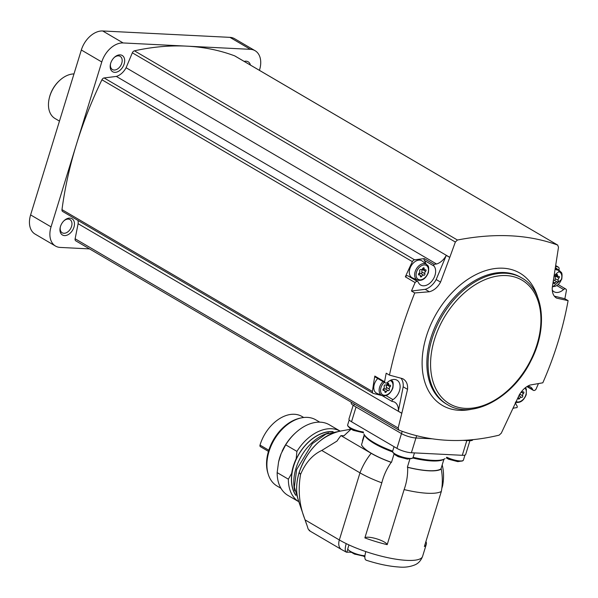 <?xml version="1.0" encoding="UTF-8"?>
<svg xmlns="http://www.w3.org/2000/svg" width="598" height="598" viewBox="0 0 598 598"><rect width="100%" height="100%" fill="white"/><g stroke="black" fill="none" stroke-linecap="round" stroke-linejoin="round"><path stroke-width="0.9" d="M319.743 422.143L315.796 419.833A38.347 25.804 120.4 0 0 301.205 417.912L299.942 418.189A37.315 25.116 120.4 0 0 268.592 450.914A37.315 25.116 120.4 0 0 267.844 472.981L268.225 474.214A38.347 25.804 120.4 0 0 277.031 486.002L280.978 488.312M301.205 417.912A38.347 25.804 120.4 0 0 268.995 451.542A38.347 25.804 120.4 0 0 268.225 474.214M278.571 461.992L281.142 453.62A38.347 25.804 -59.6 0 0 279.67 457.791A38.347 25.804 -59.6 0 0 278.571 461.992L277.158 472.622A40.926 27.545 120.4 0 0 287.974 495.406L298.499 501.565M281.142 453.62L285.709 444.83L296.914 451.393L296.182 458.756A38.885 26.17 -59.6 0 0 291.689 473.354L288.363 479.185A40.926 27.545 120.4 0 0 298.477 501.535M339.866 430.941L329.349 424.782A40.926 27.545 120.4 0 0 295.621 432.78L294.919 433.423A38.743 26.073 120.4 0 0 282.077 451.296M295.621 432.78A40.926 27.545 120.4 0 0 285.709 444.83M339.828 430.941A40.926 27.545 120.4 0 0 296.914 451.393M277.158 472.622L288.363 479.185M333.123 431.621A38.743 26.073 120.4 0 0 293.558 466.081A38.743 26.073 120.4 0 0 295.793 495.353M332.638 431.734A38.586 25.968 120.4 0 0 293.67 466.089A38.586 25.968 120.4 0 0 295.651 494.875M328.713 432.922A40.746 27.426 120.4 0 0 296.003 468.286A40.746 27.426 120.4 0 0 294.769 490.868M309.712 530.194L308.927 530.082A10.674 7.183 -59.6 0 1 307.559 527.025L305.122 519.916C299.306 505.624 297.797 490.465 300.57 474.438C305.503 462.732 312.567 454.742 321.761 450.458L359.981 472.846A49.821 12.177 17.1 0 0 381.816 482.825C383.707 475.365 386.831 468.54 391.189 462.344A11.743 2.87 -162.9 0 1 391.488 462.359L394.082 453.912M321.761 450.458L336.98 441.092A49.821 33.533 -59.6 0 1 340.95 435.613L371.156 453.306A42.705 10.443 17.1 0 0 391.189 462.344M340.95 435.613L343.977 435.77L351.071 429.155L339.529 431.248A46.771 31.477 -59.6 0 0 299.209 472.472A46.771 31.477 120.4 0 0 298.596 501.124C295.786 492.558 295.98 482.96 299.172 472.323C307.252 449.898 320.707 436.204 339.529 431.248M392.647 451.961A42.346 10.353 17.1 0 1 364.503 435.067L361.506 444.8A42.346 10.353 17.1 0 0 391.488 462.359M364.287 434.716L362.41 440.823A11.743 2.87 -162.9 0 1 362.68 440.988M364.847 556.91A11.213 2.743 17.1 0 0 362.993 555.908M351.579 552.395A11.213 2.743 17.1 0 0 347.558 552.223L346.317 552.133L341.57 549.555A10.674 7.183 -59.6 0 1 339.335 539.957L359.981 472.846A49.821 33.533 -59.6 0 1 371.156 453.306M347.827 549.031L346.833 552.268C344.941 551.819 344.732 548.934 346.197 543.612A49.821 12.177 -162.9 0 0 354.315 547.267A10.674 2.609 17.1 0 0 356.722 548.239A49.821 12.177 -162.9 0 1 354.315 547.267M356.722 548.239A49.821 12.177 -162.9 0 0 365.819 551.588C364.361 556.91 364.571 559.788 366.454 560.236M363.883 434.006A43.415 10.614 17.1 0 0 392.669 451.154M441.87 488.222L442.595 485.875C443.985 478.363 443.851 471.374 442.191 464.908M425.925 541.489A49.821 12.177 -162.9 0 1 426.284 544.359A49.821 12.177 -162.9 0 1 424.378 546.527L441.324 491.451C442.677 484.141 442.655 476.658 441.257 469.019A11.743 2.87 -162.9 0 1 440.98 468.854L443.94 459.219M387.19 544.658A49.821 12.177 -162.9 0 1 364.87 537.901A11.743 2.87 -162.9 0 1 376.591 538.805A11.743 2.87 -162.9 0 1 387.19 544.658L404.128 489.583A49.821 12.177 17.1 0 0 441.324 491.451M364.87 537.901L381.816 482.825M409.899 458.995L407.388 467.173A11.743 2.87 -162.9 0 1 407.649 467.33A42.705 10.443 17.1 0 0 441.257 469.019M407.649 467.33C407.903 474.894 406.73 482.309 404.128 489.583M469.916 440.681L465.685 454.45A10.674 2.609 -162.9 0 1 462.291 455.302L411.394 452.746A10.674 2.609 -162.9 0 1 396.945 448.373L351.527 421.762A10.674 2.609 -162.9 0 1 348.955 419.011L353.179 405.295M413.106 457.32A43.415 10.614 17.1 0 0 445.114 458.599M407.388 467.173A42.346 10.353 17.1 0 0 440.98 468.854M432.19 438.805L415.931 437.983A10.674 2.609 -162.9 0 1 401.482 433.61L353.792 405.676A10.674 2.609 -162.9 0 1 351.22 402.917L351.415 402.305M472.801 439.687L472.764 439.814A10.674 2.609 -162.9 0 1 469.378 440.666L463.308 440.36M75.961 240.927A2.669 1.794 -59.6 0 1 75.774 240.837A2.669 1.794 -59.6 0 1 75.124 238.781L78.114 223.704L401.811 413.323L398.148 428.004L398.941 430.126C430.313 442.034 463.719 443.709 499.143 435.15L501.288 433.184L519.251 394.972C522.218 389.963 525.806 386.667 530.03 385.06L542.82 382.802C554.585 356.012 563.017 328.623 568.1 300.637L564.848 298.731A320.274 215.549 -59.6 0 0 566.456 290.157A2.669 1.794 -59.6 0 0 565.775 289.028A2.669 1.794 -59.6 0 0 563.593 289.529A11.743 7.901 -59.6 0 1 554.017 291.727A11.743 7.901 -59.6 0 1 552.26 290.09M60.465 226.507A9.433 6.346 120.4 0 0 60.248 227.307A9.433 6.346 120.4 0 0 66.849 235.231A9.433 6.346 120.4 0 0 74.339 222.434A9.433 6.346 120.4 0 0 64.203 220.557A9.433 6.346 120.4 0 0 60.465 226.507M62.992 211.617A2.669 1.794 -59.6 0 1 62.663 211.483A2.669 1.794 -59.6 0 1 61.983 209.629A320.274 215.549 -59.6 0 1 76.409 144.424L101.78 61.975A21.349 14.367 -59.6 0 1 123.136 42.951L250.375 49.335A21.349 14.367 -59.6 0 1 255.084 50.703A21.349 14.367 -59.6 0 1 259.562 69.891L259.42 70.34M89.55 248.903L60.226 247.43A21.349 14.367 -59.6 0 1 55.524 246.07A21.349 14.367 -59.6 0 1 51.047 226.881L76.409 144.424A320.274 215.549 -59.6 0 1 101.929 79.781A2.669 1.794 -59.6 0 1 104.119 77.949L116.333 76.424A14.232 9.583 -59.6 0 0 126.096 67.731L132.337 52.811A2.669 1.794 -59.6 0 1 134.445 50.823A320.274 215.549 -59.6 0 1 186.755 46.143A320.274 215.549 -59.6 0 1 234.64 55.846A2.669 1.794 -59.6 0 1 234.835 55.935A2.669 1.794 -59.6 0 1 235.007 56.055M78.024 220.483A14.232 9.583 -59.6 0 1 78.114 223.704M55.524 246.07L35.088 234.095A21.349 14.367 -59.6 0 1 30.61 214.906L81.335 50A21.349 14.367 -59.6 0 1 102.692 30.976L229.938 37.36A21.349 14.367 -59.6 0 1 234.64 38.728L255.084 50.703M110.69 63.261A9.433 6.346 120.4 0 0 110.473 64.061A9.433 6.346 120.4 0 0 117.066 71.984A9.433 6.346 120.4 0 0 124.563 59.187A9.433 6.346 120.4 0 0 114.427 57.311A9.433 6.346 120.4 0 0 110.69 63.261M250.435 65.077A9.433 6.346 120.4 0 0 244.178 61.407M110.57 63.665A7.654 5.15 120.4 0 0 112.431 69.54A7.654 5.15 120.4 0 0 120.736 65.541A7.654 5.15 120.4 0 0 120.161 56.332A7.654 5.15 120.4 0 0 114.128 57.587M60.353 226.911A7.654 5.15 120.4 0 0 62.207 232.786A7.654 5.15 120.4 0 0 70.519 228.787A7.654 5.15 120.4 0 0 69.944 219.578A7.654 5.15 120.4 0 0 63.911 220.834M374.826 376.06A2.669 1.794 -59.6 0 0 375.507 377.189L385.269 382.914A2.669 1.794 -59.6 0 0 387.452 382.414A11.743 7.901 -59.6 0 1 397.027 380.208A11.743 7.901 -59.6 0 1 399.838 389.403A11.743 7.901 -59.6 0 1 392.953 399.636A1.779 1.196 -59.6 0 0 391.884 401.34L382.122 395.614A1.779 1.196 -59.6 0 1 382.122 395.607L373.451 393.484A2.669 1.794 -59.6 0 1 373.115 393.349A2.669 1.794 -59.6 0 1 372.434 391.496A320.274 215.549 -59.6 0 1 374.826 376.06L384.589 381.786A320.274 215.549 -59.6 0 1 386.196 373.204L389.448 375.11L402.633 378.669C406.319 380.672 407.963 384.237 407.559 389.365L401.819 413.248L398.343 411.207L403.179 386.801L407.559 389.365M425.716 263.681A11.743 7.901 -59.6 0 0 424.274 260.362A1.779 1.196 -59.6 0 1 424.274 258.605L414.571 259.816A2.669 1.794 -59.6 0 0 412.388 261.64A320.274 215.549 -59.6 0 0 405.347 276.844L415.117 282.562A2.669 1.794 -59.6 0 1 417.718 281.598A2.669 1.794 -59.6 0 1 418.264 282.234A11.743 7.901 -59.6 0 0 420.663 285.044A11.743 7.901 -59.6 0 0 432.631 280.133A11.743 7.901 -59.6 0 0 434.043 266.08A1.779 1.196 -59.6 0 1 434.036 264.323L436.555 264.01L116.333 76.424M414.728 292.945L411.476 291.039L425.193 289.32L429.371 291.772L414.728 292.945C403.874 320.266 395.45 347.655 389.448 375.11M411.476 291.039A320.274 215.549 -59.6 0 1 415.117 282.562M568.1 300.637L556.76 298.163C553.561 296.451 552.059 292.968 552.246 287.705L558.502 247.213L557.628 245.045C528.453 234.431 495.054 232.757 457.425 240.022L455.355 242.041L449.756 257.432L446.272 255.391L436.174 279.535A16.011 10.779 -59.6 0 1 425.193 289.32M446.272 255.391A14.232 9.583 -59.6 0 1 436.555 264.01M385.269 382.914A2.669 1.794 -59.6 0 1 384.589 381.786M391.884 401.34L394.134 401.893A14.232 9.583 -59.6 0 1 394.628 402.148A14.232 9.583 -59.6 0 1 398.343 411.207M401.004 378.235A16.011 10.779 -59.6 0 1 403.179 386.801M424.274 258.605L434.036 264.323M449.793 257.349L126.096 67.731M234.835 55.935L557.807 245.135L234.64 55.846M555.325 268.353L559.16 270.602L555.953 269.489M556.91 270.049A14.232 9.583 -59.6 0 1 556.417 269.788A14.232 9.583 -59.6 0 1 555.243 268.906M554.114 276.112A11.743 7.901 -59.6 0 1 558.091 272.307A1.779 1.196 -59.6 0 0 559.16 270.602M554.316 296.145L564.848 298.731M558.906 270.251A320.274 215.549 -59.6 0 0 559.078 269.003A2.669 1.794 -59.6 0 0 558.397 267.149A2.669 1.794 -59.6 0 0 558.069 267.014L555.624 266.416M538.439 383.58A320.274 215.549 -59.6 0 1 535.928 389.373A2.669 1.794 -59.6 0 1 533.326 390.337A2.669 1.794 -59.6 0 1 532.781 389.702A11.743 7.901 -59.6 0 0 530.381 386.899A11.743 7.901 -59.6 0 0 527.668 386.144M513.002 408.471A14.232 9.583 -59.6 0 1 514.489 407.933L517.008 407.612A1.779 1.196 -59.6 0 0 517.001 405.855A11.743 7.901 -59.6 0 1 515.625 402.843M75.774 240.837L398.941 430.126M556.252 297.894L555.804 297.595M449.756 257.432L440.562 282.106C437.803 287.234 434.073 290.456 429.371 291.772M403.224 378.983L402.633 378.669M73.98 73.928A24.907 16.766 120.4 0 0 59.703 80.409A24.907 16.766 120.4 0 0 49.253 98.236A24.907 16.766 120.4 0 0 55.046 118.524L59.464 121.11M59.703 80.409L59.247 80.827A23.486 15.81 120.4 0 0 49.395 97.638L49.253 98.236M436.174 279.535L440.562 282.106M383.004 381.584A9.127 6.137 -59.6 0 0 381.98 395.54L376.845 393.305A9.785 6.585 -59.6 0 1 377.764 378.512M555.437 267.627A9.785 6.585 -59.6 0 1 555.572 267.725L560.034 271.103A9.127 6.137 -59.6 0 0 559.137 270.588M416.38 279.625A11.743 7.901 -59.6 0 1 414.96 279.984M405.347 276.844A2.669 1.794 -59.6 0 1 407.956 275.88L417.718 281.598M412.358 277.868A9.785 6.585 -59.6 0 1 411.155 265.856A9.785 6.585 -59.6 0 1 422.218 261.034L426.688 264.413A9.127 6.137 -59.6 0 0 416.365 268.913A9.127 6.137 -59.6 0 0 417.486 280.111L412.358 277.868M518.937 395.659A0.994 0.673 -59.6 0 0 519.767 394.097L522.719 395.824A1.742 1.174 -59.6 0 1 523.444 393.477A0.994 0.673 -59.6 0 0 523.228 391.884A1.742 1.174 -59.6 0 1 522.465 391.825A1.742 1.174 -59.6 0 1 522.017 390.995M522.719 395.824A0.994 0.673 -59.6 0 1 521.553 397.349A1.742 1.174 -59.6 0 0 519.617 398.447A0.994 0.673 -59.6 0 1 518.234 398.373A1.742 1.174 -59.6 0 0 518.092 397.498M383.669 390.434A0.994 0.673 -59.6 0 1 383.46 388.842A1.742 1.174 -59.6 0 0 384.178 386.487A0.994 0.673 -59.6 0 1 385.351 384.97A1.742 1.174 -59.6 0 0 387.287 383.871A0.994 0.673 -59.6 0 1 388.67 383.938A1.742 1.174 -59.6 0 0 389.119 385.134A1.742 1.174 -59.6 0 0 389.881 385.194A0.994 0.673 -59.6 0 1 390.098 386.786A1.742 1.174 -59.6 0 0 389.373 389.134A0.994 0.673 -59.6 0 1 388.199 390.658A1.742 1.174 -59.6 0 0 386.271 391.757A0.994 0.673 -59.6 0 1 384.88 391.683A1.742 1.174 -59.6 0 0 384.432 390.494A1.742 1.174 -59.6 0 0 383.669 390.434L382.989 390.031M419.183 274.998A0.994 0.673 -59.6 0 1 418.966 273.406A1.742 1.174 -59.6 0 0 419.691 271.058A0.994 0.673 -59.6 0 1 420.865 269.534A1.742 1.174 -59.6 0 0 422.793 268.435A0.994 0.673 -59.6 0 1 424.184 268.509A1.742 1.174 -59.6 0 0 424.632 269.698A1.742 1.174 -59.6 0 0 425.395 269.765A0.994 0.673 -59.6 0 1 425.604 271.35A1.742 1.174 -59.6 0 0 424.886 273.705A0.994 0.673 -59.6 0 1 423.713 275.222A1.742 1.174 -59.6 0 0 421.777 276.321A0.994 0.673 -59.6 0 1 420.394 276.254A1.742 1.174 -59.6 0 0 419.945 275.058A1.742 1.174 -59.6 0 0 419.183 274.998L418.503 274.602M554.107 276.186A0.994 0.673 -59.6 0 1 554.211 276.224A1.742 1.174 -59.6 0 0 556.147 275.125A0.994 0.673 -59.6 0 1 557.53 275.2A1.742 1.174 -59.6 0 0 557.979 276.388A1.742 1.174 -59.6 0 0 558.741 276.455A0.994 0.673 -59.6 0 1 558.958 278.04A1.742 1.174 -59.6 0 0 558.233 280.395A0.994 0.673 -59.6 0 1 557.059 281.912A1.742 1.174 -59.6 0 0 555.131 283.011A0.994 0.673 -59.6 0 1 553.741 282.944A1.742 1.174 -59.6 0 0 553.3 281.748A1.742 1.174 -59.6 0 0 553.225 281.71L553.3 281.748M553.479 280.126A1.742 1.174 -59.6 0 1 554.107 280.185L557.059 281.912M556.469 275.506A0.994 0.673 -59.6 0 1 556.005 276.313A1.742 1.174 -59.6 0 0 555.28 278.661A0.994 0.673 -59.6 0 1 554.107 280.185M418.906 274.452A1.742 1.174 -59.6 0 1 420.76 273.495L423.713 275.222M423.122 268.816A0.994 0.673 -59.6 0 1 422.651 269.623A1.742 1.174 -59.6 0 0 421.934 271.978A0.994 0.673 -59.6 0 1 420.76 273.495M383.393 389.881A1.742 1.174 -59.6 0 1 385.247 388.932L388.199 390.658M387.609 384.252A0.994 0.673 -59.6 0 1 387.145 385.06A1.742 1.174 -59.6 0 0 386.42 387.407A0.994 0.673 -59.6 0 1 385.247 388.932M446.594 457.365A10.562 2.579 17.1 0 0 459.884 461.148A10.562 2.579 17.1 0 0 462.635 460.864L457.791 461.634L448.575 459.197L446.414 457.993M398.186 456.663L395.173 454.876L392.841 452.365A10.562 2.579 17.1 0 0 399.576 456.319A10.562 2.579 17.1 0 0 409.495 458.621A10.562 2.579 17.1 0 0 412.246 458.337A10.562 2.579 17.1 0 0 412.777 457.926M363.502 432.78L353.216 430.328L350.211 428.534L347.879 426.023A10.562 2.579 17.1 0 0 363.375 432.182M348.955 544.928L347.819 548.613A10.674 2.609 17.1 0 0 348.589 550.093A10.674 2.609 17.1 0 0 364.84 555.744A10.674 2.609 17.1 0 0 364.93 555.751M354.883 554.114L362.493 555.893L364.915 555.878M260.392 446.669L268.45 451.385L260.474 446.706A1.779 1.196 -59.6 0 1 260.392 446.669A1.779 1.196 -59.6 0 1 260.018 445.084A34.25 23.053 -59.6 0 1 301.915 416.447L303.717 417.501M300.57 474.438L299.209 472.472M305.122 519.916L339.335 539.957A49.821 12.177 17.1 0 0 346.197 543.612M365.819 551.588A49.821 12.177 17.1 0 0 422.577 556.394C420.02 562.905 415.931 564.325 415.281 564.714C410.265 566.829 404.839 567.599 399.001 567.024C389.141 566.373 378.183 564.093 366.118 560.177M412.747 458.016A42.346 10.353 17.1 0 0 443.679 459.331M351.527 421.762L356.064 407.006M396.945 448.373L402.185 431.322M353.792 405.676L354.308 404.001M51.047 226.881L30.61 214.906M101.78 61.975L81.335 50M123.136 42.951L102.692 30.976M250.375 49.335L229.938 37.36M372.434 391.496L61.983 209.629M412.388 261.64L101.929 79.781M414.571 259.816L104.119 77.949M455.355 242.041L132.337 52.811M457.425 240.022L134.445 50.823M558.069 267.014L555.744 265.654M398.148 428.004L75.124 238.781M537.639 297.131A76.664 51.592 120.4 0 0 483.67 271.283A76.664 51.592 120.4 0 0 426.314 336.51A76.664 51.592 120.4 0 0 472.016 409.144M521.725 277.921L520.522 277.218A73.442 49.425 120.4 0 0 430.881 337.952A73.442 49.425 120.4 0 0 446.28 403.949L447.483 404.659C471.755 420.117 512.852 398.051 530.845 360.915C547.94 328.496 544.09 290.18 521.725 277.921A73.442 49.425 120.4 0 0 432.085 338.655A73.442 49.425 120.4 0 0 447.483 404.659M434.499 339.387A71.663 48.229 120.4 0 0 493.671 400.757A71.663 48.229 120.4 0 0 529.058 285.724A71.663 48.229 120.4 0 0 434.499 339.387M527.189 386.428L532.781 389.702M386.076 395.607L392.953 399.636M557.127 285.739L563.593 289.529M424.274 260.362L434.043 266.08M524.909 388.087A8.058 5.427 -59.6 0 1 525.889 394.792A8.058 5.427 -59.6 0 1 516.224 401.55M390.113 380.53A8.058 5.427 -59.6 0 1 392.542 388.102A8.058 5.427 -59.6 0 1 382.451 394.613A8.058 5.427 -59.6 0 1 384.305 382.346M428.048 272.666A8.058 5.427 -59.6 0 1 417.411 278.705A8.058 5.427 -59.6 0 1 421.396 265.766A8.058 5.427 -59.6 0 1 428.048 272.666M558.704 271.709A8.058 5.427 -59.6 0 1 561.402 279.356A8.058 5.427 -59.6 0 1 552.462 286.405M518.13 397.573L519.617 398.447M518.877 395.779L521.553 397.349M521.127 392.116L523.444 393.477M553.643 282.136L555.131 283.011M555.28 278.661L558.233 280.395M556.005 276.313L558.958 278.04M556.559 274.624L557.53 275.2M420.289 275.446L421.777 276.321M421.934 271.978L424.886 273.705M422.651 269.623L425.604 271.35M423.205 267.934L424.184 268.509M384.776 390.883L386.271 391.757M386.42 387.407L389.373 389.134M387.145 385.06L390.098 386.786M387.698 383.37L388.67 383.938M469.378 440.666L469.587 439.979M411.394 452.746L416.634 435.71M462.291 455.302L466.836 440.539M446.751 457.208A10.674 2.609 17.1 0 0 460.026 460.946A10.674 2.609 17.1 0 0 463.42 460.094L464.967 455.056M463.42 460.094L462.635 460.864A10.562 2.579 17.1 0 0 463.166 460.453M392.632 451.729A10.562 2.579 17.1 0 0 392.841 452.365L392.624 451.288A10.674 2.609 17.1 0 0 398.298 455.564A10.674 2.609 17.1 0 0 409.645 458.419A10.674 2.609 17.1 0 0 413.031 457.567L414.466 452.903M347.662 425.387A10.562 2.579 17.1 0 0 347.879 426.023L347.655 424.946A10.674 2.609 17.1 0 0 352.596 428.908A10.674 2.609 17.1 0 0 363.337 431.965M260.018 445.084L268.808 450.234M299.067 502.484L294.358 487.078L296.653 469.542L312.388 443.626L325.94 434.066L340.95 430.994M298.596 501.124L306.49 524.072M309.435 530.732L341.57 549.555M422.577 556.394L426.284 544.359M373.115 393.349L62.663 211.483M558.397 267.149L555.751 265.594M526.928 386.592L533.326 390.337M558.39 284.7L565.775 289.028M515.327 402.23C520.036 403.306 523.676 400.802 526.233 394.71L526.36 389.216L525.537 387.579M381.98 395.54C386.689 396.616 390.322 394.112 392.879 388.02C393.933 379.857 391.967 381.479 391.174 379.85M417.486 280.111C422.203 281.187 425.836 278.675 428.392 272.583C429.439 264.421 427.48 266.043 426.688 264.413M552.335 287.19L561.739 279.273C562.793 271.111 560.834 272.733 560.034 271.103M521.703 391.376L522.465 391.825M556.073 275.274L557.979 276.388M418.503 274.213L419.945 275.058M422.719 268.584L424.632 269.698M382.989 389.649L384.432 390.494M387.205 384.013L389.119 385.134M392.624 451.288L394.045 446.669M398.186 456.67L407.402 459.107L412.246 458.337L413.031 457.567M347.655 424.946L349.21 419.916M348.589 550.093C351.96 552.731 354.218 554.144 355.362 554.331"/></g></svg>
